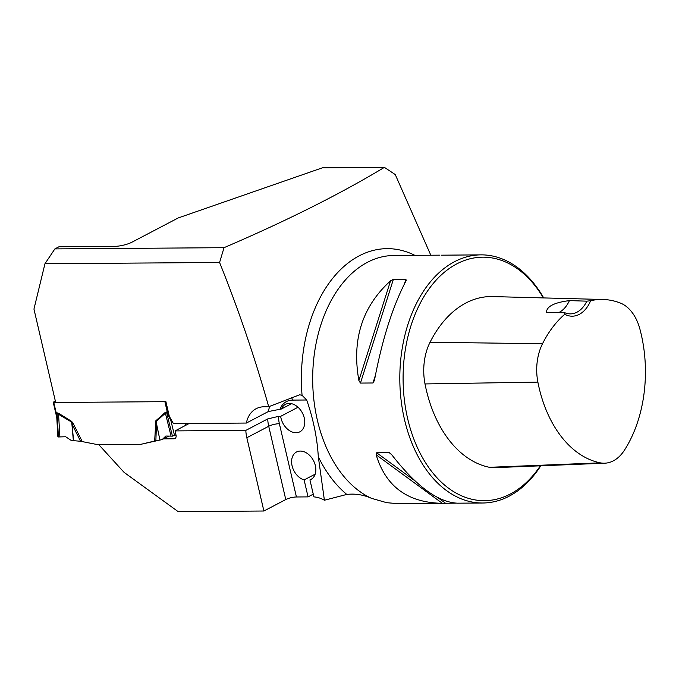 <?xml version="1.0" encoding="UTF-8"?>
<svg xmlns="http://www.w3.org/2000/svg" width="679" height="679" viewBox="0 0 679 679"><rect width="100%" height="100%" fill="white"/><g stroke="black" fill="none" stroke-linecap="round" stroke-linejoin="round"><path stroke-width="1.02" d="M224.028 247.682C286.326 220.989 339.78 194.219 384.407 167.365L322.406 167.815L178.195 217.959L131.879 242.225A12.409 2.996 -13.1 0 1 114.836 246.341L58.997 246.749L54.889 248.896L44.958 263.732L33.95 309.081L55.678 402.46L165.905 401.662L169.317 416.32L172.916 422.703A3.879 2.75 -117.7 0 1 173.315 423.577L246.375 423.051A32.567 23.128 62.3 0 1 256.153 408.699A32.567 23.128 62.3 0 1 264.106 406.772L268.706 406.738C255.049 358.122 238.668 310.04 219.58 262.476L224.028 247.682L54.889 248.896M397.207 503.614L386.691 502.681L371.523 498.344C363.46 494.77 355.219 493.463 346.791 494.431L324.401 500.236L318.307 456.755C317.203 437.989 313.325 419.07 306.696 399.999L302.062 395.297L299.66 394.796L268.706 406.738M384.407 167.365L395.254 174.554L430.809 255.219M44.958 263.732L219.58 262.476M155.771 440.739L141.003 444.312L98.735 444.609L124.096 472.38L178.17 511.635L263.893 511.015L285.774 499.549A7.758 1.876 166.9 0 1 296.426 496.977L308.062 496.892L313.257 494.168M189.254 423.458L175.046 430.902L245.832 430.393L267.721 418.926L278.602 416.354A24.817 17.62 -117.7 0 0 279.375 423.688A7.758 1.876 -13.1 0 0 268.723 426.259A32.567 23.128 62.3 0 1 267.721 418.926M298.013 407.247L280.673 416.337L278.602 416.354M246.375 423.051L268.256 411.584L281.429 408.987L291.546 403.691M175.98 434.891L172.441 436.147L165.829 436.028L162.213 439.542L168.799 436.096L163.503 438.863L173.968 438.787A3.879 2.75 -117.7 0 0 174.919 438.558A3.879 2.75 -117.7 0 0 176.031 435.103L175.046 430.902M263.893 511.015L246.833 437.726A32.567 23.128 62.3 0 1 245.832 430.393M141.003 444.312L97.233 444.558L80.572 441.265L71.966 424.12L73.621 440.679L80.572 441.265M280.673 416.337A15.507 11.017 -117.7 0 0 299.838 431.827A15.507 11.017 -117.7 0 0 302.393 412.976A15.507 11.017 -117.7 0 0 285.443 404.344A15.507 11.017 -117.7 0 0 281.429 408.987M543.684 297.92A124.07 82.049 89.6 0 0 480.97 254.863A124.07 82.049 89.6 0 0 399.812 379.519A124.07 82.049 89.6 0 0 482.752 503.003A124.07 82.049 89.6 0 0 540.798 465.802M480.97 254.863L441.452 255.185M455.957 503.147L441.69 503.3C407.544 502.545 385.706 486.385 376.174 454.828L376.667 452.774L389.339 452.698L391.724 454.718C416.151 486.164 438.074 502.324 457.51 503.181L482.752 503.003M390.535 280.851L393.387 279.307L405.915 279.213L406.084 280.733C392.708 306.348 382.158 339.576 374.435 380.418L372.975 382.981L360.447 383.075L358.885 380.537C351.629 339.797 362.17 306.568 390.535 280.851L358.885 380.537M406.365 280.113L406.084 280.733M590.645 300.704L586.843 301.17L569.418 300.602C553.945 302.588 546.306 306.594 546.502 312.612L564.784 312.722L564.724 314.284A33.347 22.051 89.6 0 0 590.645 300.704A113.104 74.8 -90.4 0 1 602.977 299.481A113.104 74.8 -90.4 0 1 620.25 303.004A43.312 28.645 -90.4 0 1 639.805 328.721A113.104 74.8 -90.4 0 1 624.459 450.16A43.312 28.645 -90.4 0 1 604.794 463.197A43.312 28.645 -90.4 0 1 600.27 462.84A113.104 74.8 -90.4 0 1 537.878 382.116A43.312 28.645 -90.4 0 1 542.513 343.727A113.104 74.8 -90.4 0 1 564.724 314.284M602.977 299.481L492.487 296.579A116.805 77.245 89.6 0 0 430.045 342.267A47.012 31.09 89.6 0 0 425.012 383.941A116.805 77.245 89.6 0 0 489.449 467.305A47.012 31.09 89.6 0 0 494.354 467.687L604.794 463.197M543.387 297.92A121.745 80.512 89.6 0 0 428.721 289.339A121.745 80.512 89.6 0 0 425.58 462.789A121.745 80.512 89.6 0 0 540.348 465.819M569.418 300.602A31.022 20.514 -90.4 0 1 558.503 312.688M586.843 301.17A31.022 20.514 -90.4 0 1 570.428 313.876A31.022 20.514 -90.4 0 1 564.784 312.722M324.401 500.236A31.022 22.025 -117.7 0 0 313.893 496.892L309.938 479.892L311.839 478.899M315.183 474.137L304.116 479.934L308.062 496.892M309.938 479.892A15.507 11.017 -117.7 0 0 310.923 479.459A15.507 11.017 -117.7 0 0 313.477 460.608A15.507 11.017 -117.7 0 0 296.528 451.985A15.507 11.017 -117.7 0 0 292.267 466.524A15.507 11.017 -117.7 0 0 304.116 479.934M55.339 400.983L53.225 402.257L55.67 402.401M56.663 417.033L56.289 413.265L56.934 412.781L58.717 413.358L71.66 421.37L73.196 423.526L71.966 424.12L71.49 421.998L57.061 413.452L56.773 417.568L57.885 436.801M141.122 444.244L159.938 440.06L156.484 423.509L155.873 440.722M154.668 440.968L155.839 420.768L159.938 440.06M155.839 420.768L165.014 412.594L166.533 411.992L167.39 412.467L169.19 415.786M58.241 436.47L58.436 436.97L65.676 436.75L70.871 440.196L73.621 440.679M73.357 440.646L71.66 421.37M59.888 436.936L58.547 413.986A6.204 2.792 -58.2 0 0 58.717 413.358M171.057 436.139L165.413 413.214L156.229 421.387L156.484 423.509L155.304 422.932M162.213 439.542L160.125 440.026M174.571 435.629L170.735 420.046L166.661 412.662L165.413 413.214A6.204 4.303 -131.7 0 0 165.014 412.594M184.841 423.492L185.63 425.36M53.768 402.409L56.289 413.265A6.204 4.006 -149.1 0 1 56.96 414.029M56.934 412.781A6.204 4.099 -90.4 0 1 57.061 413.452L58.436 436.97M166.533 411.992A6.204 4.099 -90.4 0 1 166.661 412.662L172.441 436.147M164.878 401.671L167.39 412.467A6.204 1.944 -47.1 0 1 166.949 413.239M170.972 419.257A6.204 3.802 -56.5 0 0 170.735 420.046L171.473 420.182A6.204 4.405 -117.7 0 1 171.439 420.08M58.402 436.385L58.436 436.97L65.676 436.75M302.062 395.297A130.971 86.615 -90.4 0 1 414.835 255.338M346.791 494.431A130.971 86.615 -90.4 0 1 318.307 456.755M371.523 498.344A124.07 82.049 -90.4 0 1 313.46 361.746A124.07 82.049 -90.4 0 1 393.837 255.491L439.899 255.16M430.045 342.267L542.513 343.727M489.449 467.305L600.27 462.84M425.012 383.941L537.878 382.116M391.41 454.31L389.194 452.689M445.5 503.224L438.031 497.758M414.945 480.834L376.667 452.774M442.301 503.292L376.174 454.828M360.447 383.075L393.387 279.307M372.975 382.981L375.385 375.394M404.438 283.873L405.915 279.213M173.968 438.787L175.649 437.913M246.833 437.726L268.723 426.259L285.774 499.549M279.375 423.688L296.426 496.977M306.696 399.999L292.53 400.101A24.817 17.62 -117.7 0 0 280.045 408.996M268.256 411.584A32.567 23.128 62.3 0 1 269.911 406.254M292.53 400.101A7.758 5.126 89.6 0 0 291.571 397.597M73.196 423.526L82.218 441.494M397.164 503.614L441.69 503.3M56.671 417.067L53.225 402.257M186.038 425.147L185.333 423.492M56.781 417.908L56.646 416.974"/></g></svg>
